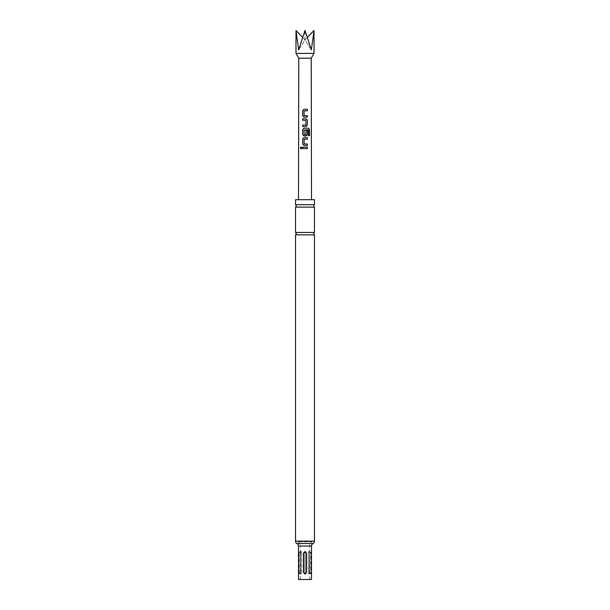 <?xml version="1.0" encoding="UTF-8"?>
<svg xmlns="http://www.w3.org/2000/svg" width="610" height="610" viewBox="0 0 610 610"><rect width="100%" height="100%" fill="white"/><g stroke="black" fill="none" stroke-linecap="round" stroke-linejoin="round"><path stroke-width="0.46" stroke-dasharray="3.05 2.29" d="M301.119 146.964L301.95 147.864L301.111 148.764M295.537 207.11L314.463 207.11M295.537 234.819L314.463 234.819M311.237 58.217L298.763 58.217M314.005 53.413L295.995 53.413M295.995 30.5L298.633 49.898L305 30.5L311.367 49.898L314.005 30.5M309.606 199.691L298.488 199.691L309.606 199.691M309.529 553.102L309.529 572.5C309.255 574.894 308.79 574.894 308.134 572.5L308.134 553.102C308.79 550.708 309.255 550.708 309.529 553.102L309.293 572.5C308.965 573.591 308.637 573.591 308.309 572.5L308.309 553.102C308.637 552.012 308.965 552.012 309.293 553.102M301.866 553.102L301.866 572.5C301.21 574.894 300.745 574.894 300.471 572.5L300.471 553.102C300.745 550.708 301.21 550.708 301.866 553.102L301.691 572.5C301.363 573.591 301.035 573.591 300.707 572.5L300.707 553.102C301.035 552.012 301.363 552.012 301.691 553.102M300.356 579.5L300.356 546.019L309.659 546.019L300.341 546.019A4.613 4.613 0 0 0 297.893 541.947L312.106 541.947A4.613 4.613 0 0 0 309.666 546.019L309.644 579.5L300.356 579.5L309.644 579.5M309.91 572.5L309.811 553.102L310.711 551.722L311.207 553.102L311.207 572.5L310.658 573.888L309.819 572.5L309.91 553.102C310.238 552.012 310.566 552.012 310.894 553.102L310.894 572.5C310.566 573.591 310.238 573.591 309.91 572.5L309.91 553.102M314.463 232.456L295.537 232.456M314.463 204.739L295.537 204.739M312.106 541.947L297.893 541.947M314.463 199.691L295.537 199.691M311.512 579.5L298.488 579.5M300.089 572.5L299.38 573.888L298.793 572.5L298.793 553.102L299.434 551.722L300.181 553.102L300.181 572.5L300.189 553.102L300.089 572.5C299.762 573.591 299.434 573.591 299.106 572.5L299.106 553.102C299.434 552.012 299.762 552.012 300.089 553.102M303.605 553.102L303.605 572.5C304.535 574.894 305.465 574.894 306.395 572.5L306.395 553.102C305.465 550.708 304.535 550.708 303.605 553.102L304.016 553.102L304.016 572.5C304.672 573.591 305.328 573.591 305.984 572.5L305.984 553.102C305.328 552.012 304.672 552.012 304.016 553.102M307.471 37.324L305 39.909L311.367 49.898L305 39.909L305 30.5L305 39.909L298.633 49.898L305 39.909L302.529 37.324M307.409 148.588L302.667 148.588M307.409 145.485L304.047 145.485M307.402 139.133L304.161 139.232L304.253 144.029M309.56 135.695L308.378 135.695L308.363 129.838M306.014 136.03L304.047 136.03M305.892 130.502L305.915 134.635M308.294 129.838L304.123 129.938L304.138 134.635M305.984 126.575L302.644 126.575M305.793 125.119L305.885 120.315L302.636 120.223M307.394 117.12L304.016 117.12M307.387 110.761L304.108 110.86L304.222 115.664M298.488 546.019L311.512 546.019M312.991 543.563L297.009 543.563M314.463 541.116L295.537 541.116M309.811 572.5L310.147 573.575M309.819 553.102L310.147 552.035M304.016 572.5L303.605 572.5M305.984 572.5L306.395 572.5M306.395 553.102L305.984 553.102M299.853 573.575L300.189 572.5M299.853 552.035L300.189 553.102"/><path stroke-width="0.91" d="M300.372 147.872L301.073 146.964L301.881 147.864C301.538 148.855 301.073 149 300.463 148.306L300.372 147.872M301.111 148.764L300.471 147.872L301.119 146.964M314.463 541.116A2.768 2.768 0 0 1 312.991 543.563A2.768 2.768 0 0 0 311.512 546.019L311.512 579.5L298.488 579.5L298.488 546.019A2.768 2.768 0 0 0 297.009 543.563A2.768 2.768 0 0 1 295.537 541.116L314.463 541.116L314.463 234.819L295.537 234.819A1.388 1.388 0 0 0 295.537 232.456L314.463 232.456L314.463 207.11L295.537 207.11A1.388 1.388 0 0 0 295.537 204.739L314.463 204.739L314.463 199.691L295.537 199.691L295.537 204.739M314.463 234.819A1.388 1.388 0 0 1 314.463 232.456M314.463 207.11A1.388 1.388 0 0 1 314.463 204.739M298.488 199.691L298.763 58.217L311.237 58.217L314.005 53.413L314.005 30.5L311.367 49.898L305 30.5L298.633 49.898L295.995 30.5L302.529 37.324M298.763 58.217L295.995 53.413L314.005 53.413M307.394 117.12L304.016 117.12L302.636 115.763L302.636 110.669L304.009 109.312L307.387 109.312L307.387 110.761L304.108 110.86L304.108 115.564L307.387 115.664L307.394 117.12M307.394 120.124L307.394 125.218L306.006 126.575L302.644 126.575L302.644 125.126L305.907 125.019L305.907 120.315L302.636 120.223L302.636 118.767L305.999 118.767L307.394 120.124L307.394 125.218M308.454 135.695L308.363 129.838L304.123 129.938L304.23 134.734L305.915 134.635L305.915 130.502L307.402 130.502L307.402 134.673L306.014 136.03L304.047 136.03L302.651 134.673L302.644 129.587L304.024 128.222L308.53 128.222L309.552 129.579L309.56 135.695L308.454 135.695M307.409 145.485L304.047 145.485L302.667 144.128L302.659 139.034L304.047 137.677L307.402 137.677L307.402 139.133L304.138 139.232L304.146 143.937L307.409 144.029L307.409 145.485M307.409 148.588L302.667 148.588L302.667 147.14L307.409 147.132L307.409 148.588M301.065 148.771L300.463 148.306M303.612 572.5C304.535 574.292 305.457 574.292 306.388 572.5L306.388 553.102C305.465 551.318 304.542 551.318 303.612 553.102L303.612 572.5L304.016 572.5C304.672 573.591 305.328 573.591 305.984 572.5L305.984 553.102C305.328 552.012 304.672 552.012 304.016 553.102L304.016 572.5M295.537 232.456L295.537 207.11M295.537 541.116L295.537 234.819M314.005 30.5L307.471 37.324M302.72 148.588L302.667 147.14M302.712 147.14L307.409 147.132M307.356 147.132L307.356 148.588M304.07 145.485L302.667 144.128M304.253 144.029L307.409 144.029M307.356 144.029L307.356 145.485M302.712 144.128L302.712 139.034L304.07 137.677L307.402 137.677M307.356 137.677L307.356 139.133M304.07 136.03L302.705 134.673L302.697 129.587L304.047 128.222L308.454 128.222L309.552 129.579M309.453 129.579L309.461 135.695M305.892 130.502L307.348 130.502L307.402 134.673M307.348 134.673L305.991 136.03M305.801 134.734L304.23 134.734M307.341 125.218L305.984 126.575M302.69 120.223L302.69 118.767L305.999 118.767L307.341 120.124M305.793 125.119L302.644 125.126M302.697 126.575L302.697 125.126M304.039 117.12L302.636 115.763M304.207 115.664L307.387 115.664M307.341 115.664L307.341 117.12M302.69 115.763L302.682 110.669L304.032 109.312L307.387 109.312M307.333 109.312L307.333 110.761M297.009 543.563L312.991 543.563M311.512 546.019L298.488 546.019M303.612 553.102L304.016 553.102M305.984 572.5L306.388 572.5M306.388 553.102L305.984 553.102M311.237 58.217L311.512 199.691M295.995 53.413L295.995 30.5"/></g></svg>

